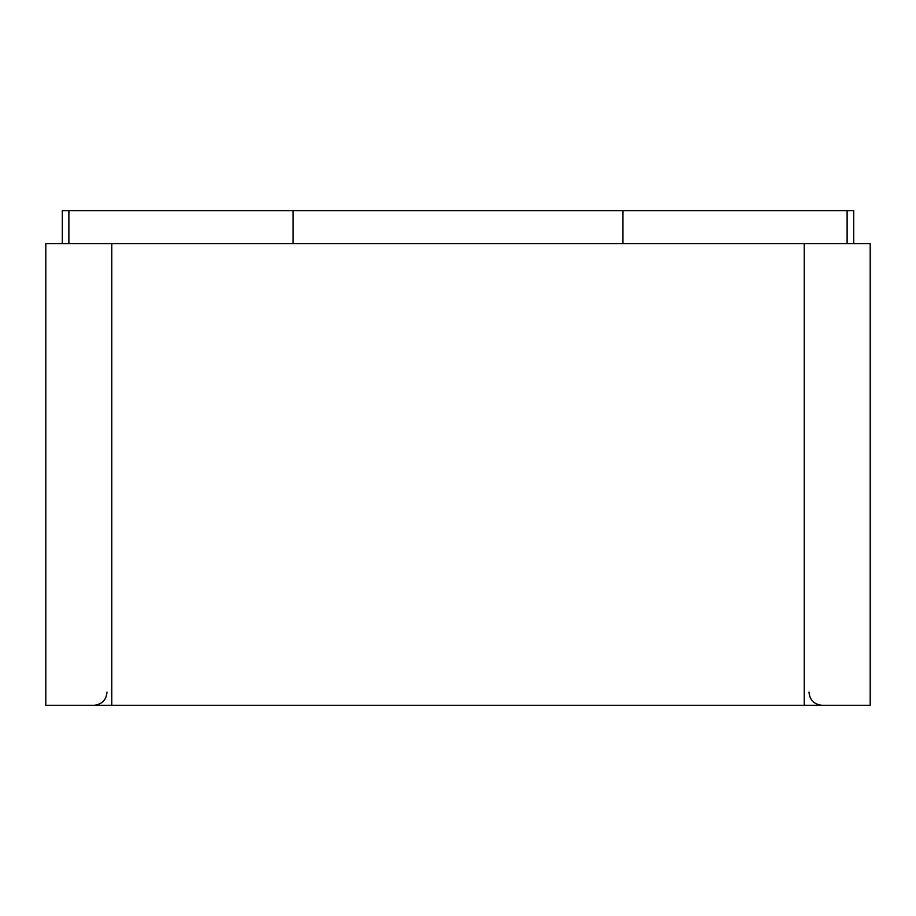 <?xml version="1.0" encoding="UTF-8"?>
<svg xmlns="http://www.w3.org/2000/svg" width="916" height="916" viewBox="0 0 916 916"><rect width="100%" height="100%" fill="white"/><g stroke="black" fill="none" stroke-linecap="round" stroke-linejoin="round"><path stroke-width="1.37" d="M111.752 705.32L45.8 705.32L45.8 243.656L870.2 243.656L870.2 705.32L111.752 705.32L111.752 243.656M853.712 243.656L853.712 210.68L622.88 210.68L622.88 243.656M847.117 210.68L847.117 243.656M62.288 243.656L62.288 210.68L68.883 210.68L68.883 243.656M622.88 210.68L68.883 210.68M293.12 210.68L293.12 243.656M804.248 705.32L804.248 243.656M808.988 692.13C809.698 700.064 814.095 704.461 822.179 705.32M107.012 692.13C106.302 700.064 101.905 704.461 93.821 705.32"/></g></svg>
